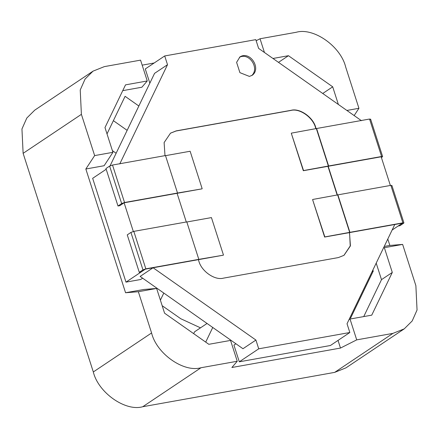 <?xml version="1.0" encoding="UTF-8"?>
<svg xmlns="http://www.w3.org/2000/svg" width="439" height="439" viewBox="0 0 439 439"><rect width="100%" height="100%" fill="white"/><g stroke="black" fill="none" stroke-linecap="round" stroke-linejoin="round"><path stroke-width="0.66" d="M193.676 333.656L194.565 331.813L207.043 323.466M212.75 327.478L205.71 342.113M163.796 293.06L160.389 300.15M116.126 153.255L112.379 150.615M107.012 133.9L125.088 96.322L138.856 106.008M372.058 271.736L373.337 270.879L350.607 318.127L349.96 317.671M372.689 270.424L373.337 270.879M387.796 239.025L389.854 245.45L402.634 244.413L415.876 285.663L417.05 310.011L412.194 320.958L404.242 328.86L345.965 367.855L334.644 372.382L142.763 406.723C125.439 411.771 98.248 392.653 93.315 371.954L23.124 153.337L21.95 128.989L26.806 118.042L34.758 110.14L93.035 71.145L104.356 66.618L140.562 60.138L147.252 80.968L125.527 84.859L104.981 127.573L112.927 152.322L104.12 165.728L85.835 169.004L125.565 292.747L138.345 291.715L151.587 332.96L93.315 371.954M264.443 52.488L260.036 38.758L296.237 32.277C313.561 27.229 340.752 46.347 345.685 67.046L358.932 108.296L346.881 110.452M354.152 115.567L358.932 108.296M404.242 328.86L392.916 333.388L356.715 339.868L350.026 319.038L371.745 315.153L392.296 272.438L384.35 247.689L383.598 247.75M151.587 332.96C156.52 353.658 183.716 372.782 201.035 367.728L237.241 361.253L231.88 367.498L340.488 348.061L356.715 339.868M112.927 152.322L94.643 155.593L85.835 169.004M94.643 155.593L81.396 114.349L80.227 90L85.078 79.047L93.035 71.145M154.177 62.991L142.17 65.142M260.036 38.758L256.156 40.717M125.565 292.747L143.849 289.477L156.63 288.439L138.345 291.715M389.854 245.45L384.218 246.455M402.634 244.413L384.35 247.689M338.365 104.466L332.702 86.818L288.445 55.704L272.959 58.475M156.63 288.439L164.576 313.188L208.827 344.308L230.552 340.423L237.241 361.253M349.071 319.521L350.026 319.038M340.488 348.061L338.03 340.406M122.744 90.648L141.89 87.218L147.252 80.968M363.739 316.585L381.502 279.654L376.196 263.131M332.702 86.818L322.742 93.48M288.445 55.704L278.491 62.365M392.296 272.438L381.502 279.654M162.167 305.698L180.764 318.73L200.497 327.845M113.377 120.665L127.145 130.35M390.864 185.373L402.892 222.842L403.622 223.237L399.951 225.695L398.14 226.019L402.459 223.127L324.619 237.06L312.59 199.591L324.838 236.917L349.916 232.324L337.887 194.856L390.864 185.373L391.593 185.774M402.892 222.842L349.916 232.324M337.887 194.856L312.809 199.449M391.884 185.423L403.913 222.886L403.622 223.237M349.702 232.467L337.673 194.998M177.515 193.023L201.951 188.863L124.111 202.791L119.792 205.682L117.987 206.006L105.953 168.538L109.624 166.085L112.516 165.037L165.487 155.554L177.515 193.023L124.544 202.505L121.652 203.548L117.987 206.006M202.165 188.715L190.136 151.252L165.273 155.702M198.818 259.361L223.248 255.202L145.413 269.134L141.095 272.021L139.284 272.345L127.255 234.876L130.926 232.423L133.813 231.375L186.789 221.898L198.818 259.361L145.841 268.844L142.955 269.892L139.284 272.345M223.467 255.059L211.433 217.59L186.57 222.041M390.364 185.461L381.162 156.789L303.322 170.722L291.293 133.253L303.536 170.573L328.619 165.98L316.59 128.512L369.561 119.035L370.291 119.43M369.561 119.035L381.59 156.498L328.619 165.98M316.59 128.512L291.507 133.11M381.59 156.498L382.325 156.899L381.392 157.519M370.587 119.079L382.616 156.547L382.325 156.899M328.399 166.123L316.371 128.66M349.839 332.504L258.73 348.813L239.304 361.807L330.419 345.504L349.839 332.504L347.029 323.757L394.782 224.505L402.459 223.127L392.109 230.058M133.324 231.485L124.111 202.791M106.189 169.267L92.656 178.322L125.988 282.129L145.413 269.134L153.09 267.757L140.14 276.422L242.97 348.725L255.921 340.06L153.09 267.757M149.842 83.169L145.276 68.945L164.702 55.951L255.811 39.642L258.62 48.394L361.451 120.698M235.924 343.775L233.938 345.103L239.304 361.807M125.988 282.129L140.65 279.506L142.637 278.178M258.73 348.813L255.921 340.06M119.759 163.95L167.511 64.698L164.702 55.951M249.407 76.408L239.913 72.654L236.599 62.343L239.952 56.916C250.032 50.474 261.573 68.462 252.238 75.278L249.407 76.408M198.384 259.652L198.741 260.755C201.205 271.104 214.803 280.664 223.462 278.139L338.359 257.578L344.022 255.311L350.426 245.884L349.488 232.61M337.426 195.042L328.185 166.271M316.124 128.704L315.8 127.7C313.336 117.35 299.738 107.791 291.079 110.315L176.182 130.882L170.519 133.143L164.115 142.571L164.993 155.647M177.087 193.314L186.29 221.986M167.511 64.698L154.561 73.362L110.079 165.827M239.431 57.3C249.286 52.148 259.844 68.314 251.684 75.612M343.913 255.383L350.229 245.961L349.625 233.855L349.235 232.654M337.174 195.086L327.938 166.315M315.877 128.748L315.586 127.848C313.122 117.498 299.524 107.939 290.865 110.463L175.968 131.025L170.414 133.215M392.916 333.388L334.644 372.382M201.035 367.728L142.763 406.723M81.396 114.349L23.124 153.337M124.544 202.505L112.516 165.037M121.652 203.548L109.624 166.085M145.841 268.844L133.813 231.375M142.955 269.892L130.926 232.423"/></g></svg>
